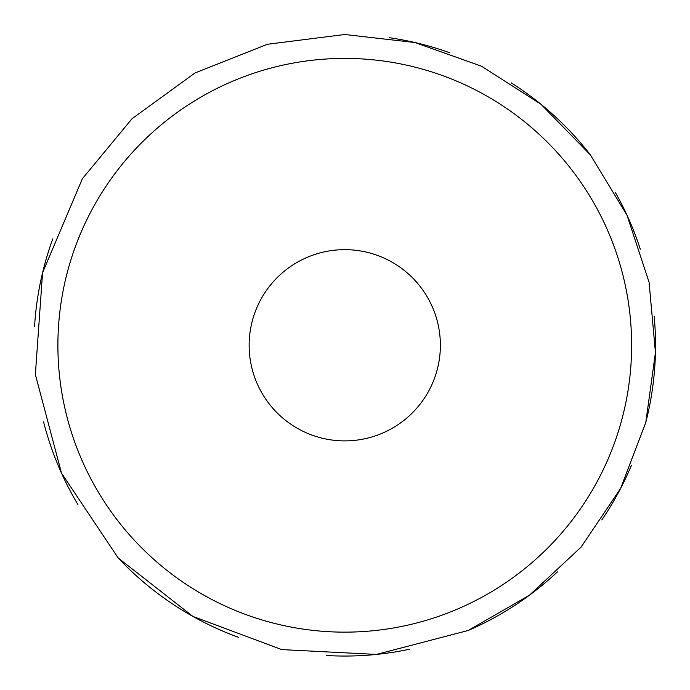 <?xml version="1.0" encoding="UTF-8"?>
<svg xmlns="http://www.w3.org/2000/svg" width="690" height="690" viewBox="0 0 690 690"><rect width="100%" height="100%" fill="white"/><g stroke="black" fill="none" stroke-linecap="round" stroke-linejoin="round"><path stroke-width="1.03" d="M344.759 58.409A286.868 286.868 0 0 1 593.193 488.71A286.868 286.868 0 0 1 96.324 488.71A286.868 286.868 0 0 1 344.759 58.409M344.759 249.651A95.625 95.625 0 0 1 427.567 393.084A95.625 95.625 0 0 1 261.95 393.084A95.625 95.625 0 0 1 344.759 249.651M389.626 37.752A310.776 310.776 0 0 1 449.992 52.863M511.316 82.904A310.776 310.776 0 0 1 590.321 154.802M615.247 192.243A310.776 310.776 0 0 1 640.311 249.202M654.155 316.063A310.776 310.776 0 0 1 645.771 422.556M631.462 465.207A310.776 310.776 0 0 1 601.818 519.924M557.468 571.846A310.776 310.776 0 0 1 468.182 630.488M409.394 649.255A310.776 310.776 0 0 1 326.318 655.5M238.481 637.31A310.776 310.776 0 0 1 118.214 558.012M77.936 504.597A310.776 310.776 0 0 1 43.565 421.849M34.552 326.491A310.776 310.776 0 0 1 52.802 238.774M344.759 34.5L414.932 42.53L481.482 66.188L540.969 104.268L590.321 154.802L626.986 215.168L649.074 282.253L655.448 352.59L645.771 422.556L620.543 488.537L581.075 547.11L529.394 595.254L468.182 630.488L376.43 654.431L281.736 649.592L192.915 616.42L118.214 558.012L61.522 473.15L35.363 374.523L42.573 272.74L82.36 178.753L132.023 118.732L195.046 72.942L267.47 44.264L344.759 34.5"/></g></svg>
